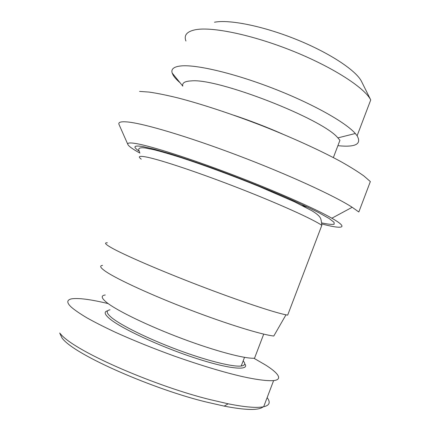 <?xml version="1.0" encoding="UTF-8"?>
<svg xmlns="http://www.w3.org/2000/svg" width="431" height="431" viewBox="0 0 431 431"><rect width="100%" height="100%" fill="white"/><g stroke="black" fill="none" stroke-linecap="round" stroke-linejoin="round"><path stroke-width="0.65" d="M263.158 406.853C258.697 410.538 245.708 410.296 224.195 406.11L206.815 402.145C156.34 390.174 74.374 355.327 61.999 337.947L59.85 333.346M267.139 397.619C270.738 402.365 269.585 405.409 263.675 406.745C256.795 408.141 244.97 407.16 228.204 403.804L210.285 399.661C158.883 387.189 77.057 352.833 60.954 334.461L59.693 333.001L61.999 337.947M243.186 360.844L244.28 362.363C245.374 364.378 244.35 365.596 241.215 366.011C232.896 367.126 206.896 360.72 177.599 349.794C148.312 338.885 121.003 325.383 111.564 317.577C106.322 313.159 105.81 310.573 110.029 309.819M245.142 364.314C249.166 371.048 227.972 368.952 193.352 357.45C158.797 346.023 120.745 328.174 109.555 318.654C104.399 314.264 103.79 311.629 107.739 310.751M253.881 358.236L265.453 364.949C277.451 372.465 283.646 379.506 273.604 380.595C267.339 381.074 256.617 379.7 242.847 376.689C224.432 372.503 201.67 365.66 174.56 356.157C153.549 348.55 133.858 340.609 115.492 332.323C104.264 327.048 94.712 322.21 86.83 317.792C80.031 313.72 74.946 310.25 71.578 307.378C66.584 302.858 66.546 300.014 71.471 298.855C78.474 297.81 90.72 299.394 108.208 303.618M214.493 22.229C229.157 19.325 262.684 25.941 295.671 39.183C328.681 52.399 355.176 69.8 361.248 80.899L362.083 82.58M185.939 41.042C183.681 35.223 186.892 31.447 195.572 29.707C212.1 26.566 252.183 34.787 292.126 50.788C332.091 66.757 363.786 87.186 370.493 99.469L370.741 99.917L357.11 135.776C361.889 144.175 355.489 147.477 337.893 145.678M180.034 82.72C176.662 79.827 174.318 77.214 172.993 74.881L172.179 73.044C170.87 68.987 173.946 66.6 181.403 65.895C196.87 64.521 234.626 73.405 273.658 88.603C312.701 103.779 345.716 122.409 355.311 133.502L357.11 135.776M172.179 73.044L182.814 86.146C181.936 82.962 184.743 81.217 191.229 80.915C217.224 77.795 322.577 118.773 337.877 137.893L339.94 140.307L333.362 157.584M233.828 115.228C250.384 120.75 266.649 127.026 282.623 134.057M119.328 125.168L118.881 124.15C118.342 122.113 121.23 121.386 127.538 121.962C143.679 123.438 187.878 136.487 237.977 155.483C288.064 174.463 334.391 195.776 352.197 207.279L358.829 211.993L370.342 181.57L364.012 176.058C358.113 171.797 350.446 167.002 341.023 161.684C320.826 150.688 292.703 137.812 262.425 125.879C232.04 114.08 201.756 104.108 178.084 97.966C166.835 95.213 157.191 93.252 149.158 92.089L139.552 91.399M321.628 223.91C342.5 229.416 349.681 228.398 331.848 218.215C315.287 208.685 274.886 190.825 231.819 174.436C188.74 158.037 150.446 145.91 135.857 143.523C130.173 142.591 127.468 142.812 127.743 144.191C128.233 145.926 132.295 148.894 139.93 153.102M141.255 159.168C137.462 156.318 139.364 155.645 146.96 157.143C161.21 160.009 199.768 172.901 239.862 188.557C279.972 204.213 313.305 219.374 321.817 225.343L287.682 315.136L285.974 314.819C273.911 312.443 238.542 300.655 199.117 285.511C159.696 270.377 123.837 254.807 111.484 247.787C105.353 244.285 103.973 242.621 107.346 242.798M102.546 265.377C99.189 265.744 100.396 267.883 106.171 271.789C117.814 279.6 151.911 295.294 189.64 309.738C227.374 324.193 261.639 334.698 273.787 336.029L285.974 314.819M263.718 334.122L254.538 358.209C245.244 358.953 215.64 351.2 182.103 338.604C148.571 326.025 117.507 310.972 107.007 302.718C101.28 298.139 100.692 295.564 105.25 294.993M308.305 207.446L302.244 205.56M321.521 222.87C327.754 224.195 331.967 224.653 334.154 224.255L334.063 222.304L329.079 218.469L319.032 212.79C309.878 208.146 298.489 202.818 284.869 196.805C262.484 187.194 238.72 177.755 213.571 168.499C197.657 162.789 183.261 157.897 170.385 153.829L154.287 149.18L142.92 146.588C133.734 145.134 132.5 146.659 139.213 151.168M241.215 366.011L244.522 357.347M273.604 380.595L263.675 406.745M224.195 406.11L228.204 403.804M361.248 80.899L370.493 99.469M337.877 137.893L355.311 133.502M331.848 218.215L352.197 207.279M321.817 225.343C321.467 221.469 321.009 219.067 320.448 218.124C319.452 216.033 316.553 213.544 311.753 210.662L294.147 201.66L258.654 186.267C232.212 175.519 203.804 165.057 181.219 157.681C170.466 154.266 161.302 151.599 153.732 149.676L144.983 147.941C136.552 147.003 138.847 150.036 139.633 152.288M127.743 144.191L118.881 124.15M173.214 74.315L172.993 74.881"/></g></svg>
